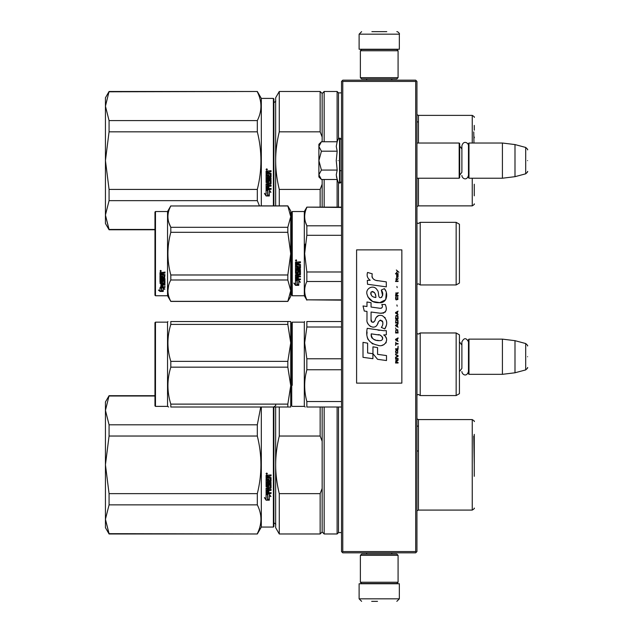 <?xml version="1.0" encoding="UTF-8"?>
<svg xmlns="http://www.w3.org/2000/svg" width="633" height="633" viewBox="0 0 633 633"><rect width="100%" height="100%" fill="white"/><g stroke="black" fill="none" stroke-linecap="round" stroke-linejoin="round"><path stroke-width="0.95" d="M415.683 81.428L415.683 551.572L416.308 552.198L416.941 551.572L416.941 81.428L415.683 80.169L342.769 80.169L342.144 80.802L342.769 81.428L415.683 81.428L416.308 80.802M416.308 552.198L415.683 552.831L342.769 552.831L342.144 552.198L342.769 551.572L342.769 81.428M415.683 551.572L342.769 551.572M342.144 552.198L341.519 551.572L341.519 81.428L342.144 80.802M459.431 374.071L459.431 339.375M468.982 374.325L468.475 373.818L468.475 339.628L468.982 339.13L502.42 339.13L502.42 374.325L468.982 374.325L468.982 339.13M514.993 340.673L525.699 343.537L525.699 369.909L514.993 372.782L514.993 340.673L502.42 339.13M527.558 356.727C527.558 342.849 527.558 342.849 527.558 356.727C527.558 370.606 527.558 370.606 527.558 356.727M416.941 178.221L459.178 178.221L459.178 143.026L416.941 143.026M459.178 178.221L459.677 177.723L459.677 143.525L459.178 143.026M468.982 178.221L468.475 177.723L468.475 143.525L468.982 143.026L502.42 143.026L502.42 178.221L468.982 178.221L468.982 143.026M514.993 144.569L525.699 147.442L525.699 173.814L514.993 176.678L514.993 144.569L502.42 143.026M527.558 160.624C527.558 146.745 527.558 146.745 527.558 160.624C527.558 174.502 527.558 174.502 527.558 160.624M459.677 175.206L461.892 172.303L461.892 145.78L461.892 148.953L459.677 146.041M459.677 371.31L461.892 368.398L461.892 341.883L461.892 345.048L459.677 342.144M321.042 179.123L318.89 176.963L318.89 174.779L321.414 179.495L337.175 179.495L336.258 174.874L337.175 170.063L336.258 160.624L337.175 151.192L336.258 146.373L337.175 141.752L321.414 141.752L318.89 146.468L318.89 174.779L321.422 170.063L318.89 160.624L321.422 151.192L337.175 151.192M338.141 160.624C338.141 188.373 338.141 188.373 338.141 160.624C338.141 132.875 338.141 132.875 338.141 160.624M336.44 176.813L338.141 182.13L340.008 183.127L341.519 181.616M321.422 151.192L318.89 146.468L318.89 144.284L321.042 142.132M337.175 170.063L321.422 170.063M398.086 555.339L396.828 554.081L361.625 554.081L360.375 555.339L398.086 555.339L398.086 582.241L396.828 583.499L361.625 583.499L360.375 582.241L398.086 582.241M360.375 582.241L360.375 555.339M360.375 77.661L361.625 78.919L396.828 78.919L398.086 77.661L360.375 77.661L360.375 50.759L361.625 49.501L396.828 49.501L398.086 50.759L360.375 50.759M398.086 50.759L398.086 77.661M382.166 583.753L368.366 583.753M399.344 598.834L359.117 598.834L359.117 583.753L399.344 583.753L399.344 598.834L396.828 601.35M371.682 601.35L377.513 601.35M359.117 34.166L399.344 34.166L399.344 49.247L359.117 49.247L359.117 34.166L361.625 31.65M386.771 31.65L371.88 31.65M154.966 395.696L109.066 395.696L105.442 410.374L109.066 424.806L109.066 436.034L105.442 464.772L109.066 493.637L257.322 493.637C262.125 474.434 262.125 455.23 257.322 436.034L257.322 424.806L109.066 424.806M154.966 395.997L109.066 395.997M105.442 410.374L105.442 401.979L109.066 395.696M273.385 407.011L273.385 527.06L261.318 527.06L257.322 533.975L109.066 533.666L105.442 519.297L109.066 533.975L105.442 527.685L105.442 464.891M105.442 519.234L109.066 504.865L257.322 504.865C262.125 514.463 262.125 524.069 257.322 533.666M105.442 464.772L105.442 410.429M257.322 504.865L257.322 493.637M261.318 527.06L261.318 407.011M260.741 407.011L257.322 424.806M109.066 504.865L109.066 493.637M257.322 436.034L109.066 436.034M266.722 473.033L267.348 473.674L266.722 474.307L266.089 473.674L266.722 473.033M268.883 480.653L268.883 479.118L268.883 480.787L270.117 480.637L270.117 478.081L266.089 477.931L266.089 475.328L271.043 474.94L271.043 475.874L268.883 476.261L271.043 475.779L271.043 474.861M267.949 485.899L267.949 484.451L267.949 486.065L267.023 486.065L267.023 483.517L271.043 483.517L271.043 482.631L267.023 482.631L267.023 481.737L271.043 481.357L271.043 477.567L268.883 477.187L268.883 476.261M267.949 484.451L271.043 484.451L270.655 488.447L268.883 488.257L271.043 487.901L271.043 484.451M271.043 492.514L271.043 493.344L266.089 492.996L266.089 488.09L266.089 493.226L271.043 493.574L271.043 492.743L268.883 492.743L268.883 490.781L267.949 490.781L267.949 492.743L267.023 492.609L267.023 490.44L271.043 490.44L271.043 489.586L268.883 489.586L268.883 488.447M266.089 488.09L269.967 487.726L270.117 485.131L268.883 484.965L270.117 485.131M268.883 479.118L267.949 479.118L267.949 480.787L267.173 480.787L267.023 478.675L266.089 478.675L266.089 486.737L268.495 487.101L268.883 485.131M266.113 500.181L269.334 500.181L267.624 499.334L267.624 495.061L266.089 494.27L266.089 498.575L264.507 497.783L266.113 500.181L264.507 497.522M269.334 495.758L270.892 496.549L269.286 494.088L266.089 494.088L267.799 494.966L267.799 499.247L269.334 500.007L269.334 495.512L270.892 496.296M273.385 527.06L273.883 526.553L273.883 407.011M267.348 473.634L266.722 474.228L266.089 473.642M270.655 481.737L271.043 477.567M270.655 481.594L267.023 481.737M267.023 483.517L271.043 483.367L271.043 482.488M267.023 490.44L271.043 490.235L271.043 489.388M267.949 492.514L267.949 490.781M268.883 492.514L268.883 490.781M268.883 486.563L266.089 486.563L266.089 478.675M267.023 480.51L267.023 478.675M267.949 480.653L267.949 479.118M270.117 478.081L266.089 477.828L266.089 475.328M267.624 499.057L267.624 495.061M268.756 499.896L266.113 499.896M266.089 498.306L266.089 494.27M269.334 499.722L267.799 498.97M267.799 494.966L266.089 493.859M267.158 473.808L267.158 473.31L266.343 473.31L266.271 473.935L267.158 473.935L266.77 473.555M267.949 475.779L267.023 475.929L267.023 477.187L267.949 477.187L267.949 475.779M267.949 488.257L267.023 488.399L267.173 489.586L267.949 489.586L267.949 488.257M267.158 473.381L266.271 473.452M267.949 475.874L267.023 476.024M267.949 488.447L267.023 488.589M474.259 476.325L474.259 434.341M474.259 441.241L474.259 463.562M279.272 533.975L275.648 527.685L275.648 464.836C275.656 474.117 276.866 483.723 279.272 493.637L320.148 493.637L320.148 533.975L279.272 533.975L279.272 493.637M275.648 407.011L275.648 464.836C275.656 455.546 276.866 445.949 279.272 436.034L320.148 436.034L322.157 441.264L322.157 488.399L320.148 493.637M279.272 407.011L279.272 436.034M320.148 407.011L320.148 436.034M320.148 533.975L322.157 531.957L322.157 488.399M322.157 407.011L322.157 441.264M322.157 531.957L324.167 533.975L324.167 407.011M341.519 532.59L338.497 532.59L337.112 533.975L337.112 407.011M338.497 532.59L338.497 407.011M418.421 478.659L418.421 426.112L416.941 426.112M416.941 451.005L418.445 451.005M473.761 436.09L474.259 464.836M109.066 91.793L257.322 91.484L109.066 91.484L105.442 106.162L109.066 120.594L109.066 131.822L105.442 160.56L109.066 189.425L257.322 189.425C262.125 170.222 262.125 151.026 257.322 131.822L257.322 120.594L109.066 120.594M105.442 106.162L105.442 97.775L109.066 91.484M154.966 229.455L109.066 229.455L105.442 215.085L109.066 229.763L105.442 223.481L105.442 160.687M105.442 215.03L109.066 200.653L257.322 200.653L259.435 205.875M105.442 160.56L105.442 106.225M261.318 205.875L261.318 98.4L257.322 91.484M257.322 200.653L257.322 189.425M257.322 91.793C262.125 101.391 262.125 110.997 257.322 120.594M109.066 200.653L109.066 189.425M257.322 131.822L109.066 131.822M273.385 205.875L273.385 98.4L261.318 98.4M266.722 168.829L267.348 169.462L266.722 170.103L266.089 169.462L266.722 168.829M268.883 176.449L268.883 174.906L268.883 176.575L270.117 176.433L270.117 173.869L266.089 173.719L266.089 171.124L271.043 170.728L271.043 171.662L268.883 172.049L271.043 171.575L271.043 170.649M267.949 181.687L267.949 180.247L267.949 181.861L267.023 181.861L267.023 179.313L271.043 179.313L271.043 178.419L267.023 178.419L267.023 177.525L271.043 177.145L271.043 173.363L268.883 172.975L268.883 172.049M267.949 180.247L271.043 180.247L270.655 184.243L268.883 184.053L271.043 183.689L271.043 180.247M271.043 188.31L271.043 189.132L266.089 188.784L266.089 183.879L266.089 189.014L271.043 189.37L271.043 188.531L268.883 188.531L268.883 186.577L267.949 186.577L267.949 188.531L267.023 188.397L267.023 186.229L271.043 186.229L271.043 185.374L268.883 185.374L268.883 184.243M266.089 183.879L269.967 183.515L270.117 180.919L268.883 180.761L270.117 180.919M268.883 174.906L267.949 174.906L267.949 176.575L267.173 176.575L267.023 174.463L266.089 174.463L266.089 182.533L268.495 182.897L268.883 180.919M266.113 195.969L269.334 195.969L267.624 195.13L267.624 190.85L266.089 190.066L266.089 194.371L264.507 193.579L266.113 195.969L264.507 193.31M269.334 191.554L270.892 192.337L269.286 189.884L266.089 189.884L267.799 190.762L267.799 195.043L269.334 195.795L269.334 191.301L270.892 192.084M273.385 98.4L273.883 98.906L273.883 205.875M267.348 169.43L266.722 170.024L266.089 169.43M270.655 177.525L271.043 173.363M270.655 177.39L267.023 177.525M267.023 179.313L271.043 179.163L271.043 178.277M267.023 186.229L271.043 186.023L271.043 185.176M267.949 188.31L267.949 186.577M268.883 188.31L268.883 186.577M268.883 182.351L266.089 182.351L266.089 174.463M267.023 176.298L267.023 174.463M267.949 176.449L267.949 174.906M270.117 173.869L266.089 173.616L266.089 171.124M267.624 194.853L267.624 190.85M268.756 195.684L266.113 195.684M266.089 194.094L266.089 190.066M269.334 195.518L267.799 194.766M267.799 190.762L266.089 189.647M267.158 169.597L267.158 169.098L266.343 169.098L266.271 169.723L267.158 169.723L266.77 169.351M267.949 171.575L267.023 171.725L267.023 172.975L267.949 172.975L267.949 171.575M267.949 184.053L267.023 184.187L267.173 185.374L267.949 185.374L267.949 184.053M267.158 169.169L266.271 169.24M267.949 171.662L267.023 171.812M267.949 184.243L267.023 184.377M474.259 137.037L474.259 137.875M275.648 205.875L275.648 160.624C275.656 169.913 276.866 179.511 279.272 189.425L320.148 189.425L320.148 207.133M322.157 137.052L322.157 93.494L320.148 91.484L279.272 91.484L275.648 97.775L275.648 160.624C275.656 151.334 276.866 141.737 279.272 131.822L320.148 131.822L322.157 137.052L322.157 141.752M279.272 205.875L279.272 189.425M279.272 91.484L279.272 131.822M322.157 207.133L322.157 184.195L320.148 189.425M320.148 91.484L320.148 131.822M322.157 179.495L322.157 184.195M324.167 207.133L324.167 179.495M322.157 93.494L324.167 91.484L324.167 141.752M337.112 207.133L337.112 179.495M341.519 92.869L338.497 92.869L337.112 91.484L337.112 141.752M338.497 207.133L338.497 182.692M338.497 92.869L338.497 138.556M418.421 121.908L418.421 143.026L418.421 121.908L416.941 121.908M474.259 195.85L474.259 184.219M474.259 130.192L474.259 125.405M473.761 131.886L473.951 143.026M459.431 371.191L459.431 375.234M291.734 343.466L291.734 400.301L291.734 322.656L292.24 322.157L304.307 322.157L304.307 406.378L305.225 407.011M292.24 385.323L292.24 322.157M341.519 401.528L306.847 401.528C303.967 390.933 303.967 380.346 306.847 369.751L306.847 358.784L304.671 342.896L306.847 327.008L341.519 327.008M341.519 407.011L306.847 407.011L306.847 401.528M304.307 406.378L292.24 406.378L291.734 405.88L291.734 400.301M291.734 397.603L291.734 346.924M291.734 341.456C291.734 321.881 291.734 321.881 291.734 341.456M341.519 358.784L306.847 358.784M341.519 321.524L306.847 321.524C303.967 321.532 303.967 321.532 306.847 321.524C303.967 321.532 303.967 321.532 306.847 321.524L306.847 327.008M306.791 369.949L305.739 374.625M306.847 407.011C303.967 407.011 303.967 407.011 306.847 407.011M341.519 369.751L306.847 369.751M420.209 332.966L420.209 395.57L456.156 395.57L456.156 332.966L420.209 332.966L418.397 334.097L416.973 333.512L416.973 395.024L418.397 394.438L420.209 395.57M456.156 332.966L459.431 334.857L459.431 393.679L456.156 395.57M459.431 357.4L459.431 353.293M290.705 407.011L287.825 407.011L287.825 404.115L290.729 385.639L290.729 342.896L287.825 361.372L287.825 367.164L290.729 385.639L290.729 407.011L170.807 407.011C166.97 407.011 166.97 407.011 170.807 407.011L170.807 404.115C166.97 391.795 166.97 379.484 170.807 367.164L170.807 361.372C166.97 349.06 166.97 336.74 170.807 324.42L170.807 321.524C166.97 321.532 166.97 321.532 170.807 321.524C166.97 321.532 166.97 321.532 170.807 321.524L287.825 321.524L287.825 324.42L170.807 324.42M155.473 322.157L154.966 322.656L154.966 405.88L155.473 406.378L155.473 322.157L167.539 322.157L167.903 321.524M289.803 321.524L287.825 321.524L290.729 321.524L290.729 342.896L287.825 324.42M287.825 367.164L170.807 367.164M287.825 404.115L170.807 404.115M287.825 361.372L170.807 361.372M290.705 321.524L289.985 321.524M168.655 407.011L167.539 406.378L155.473 406.378M167.539 322.157L167.539 406.378M459.431 256.753L459.431 252.076M291.734 212.039L291.734 253.643L291.734 212.039L292.24 211.533L304.307 211.533L306.847 207.133L341.519 207.133M341.519 207.458L306.847 207.133M291.734 260.875L291.734 295.255L292.24 295.761L292.24 211.533M291.734 253.643L291.734 295.255L291.734 253.643M291.734 257.639L291.734 291.362L291.734 257.639M291.734 251.523L291.734 215.932L291.734 251.523M292.24 295.761L304.307 295.761L304.307 211.533M297.217 280.925L295.508 280.158L298.697 280.158L300.303 282.294L298.752 281.614L298.752 285.206L297.217 284.581L297.217 280.601L295.508 279.841M298.752 284.826L297.217 284.209M298.752 281.281L300.303 281.954M295.532 285.348L298.752 285.348L297.043 284.652L297.043 281.005L295.508 280.316L295.508 284.019L293.926 283.355L295.532 285.348L293.926 282.998M297.811 284.969L295.532 284.969M298.301 263.138L298.301 264.08L300.461 264.467L300.461 268.25L296.434 268.621L296.434 269.5L300.461 269.5L300.461 270.362L296.434 270.362L296.434 272.799L297.368 272.799L297.755 270.9L300.461 271.256L300.461 274.706L298.301 275.038L298.301 276.091L300.461 276.091L300.461 276.874L296.434 276.874L296.434 278.837L297.368 278.955L297.368 277.191L298.301 277.191L298.301 278.955L300.461 278.955L300.461 279.699L295.508 279.39L295.508 274.706L299.528 274.231L299.377 271.779L298.301 271.913L297.906 273.78L295.508 273.44L295.508 265.583L296.434 265.583L296.592 267.688L297.368 267.688L297.368 266.026L298.301 266.026L298.301 267.688L299.528 267.537L299.377 264.839L295.508 264.839L295.508 262.189L300.461 261.785L300.461 262.742L298.301 263.138L298.689 262.632L300.461 262.632M300.074 268.621L296.434 268.621M300.461 270.164L296.434 270.362M300.461 274.453L298.301 275.038M300.461 276.597L296.434 276.874M295.896 279.699L295.508 279.082M299.528 271.913L298.301 271.913M298.301 273.203L295.508 273.203M299.528 264.847L295.508 264.705M296.434 275.173L296.434 275.964L297.368 276.091L297.368 275.038L296.434 274.912L296.434 275.695M297.368 275.038L296.434 274.912M296.434 262.893L296.434 264.08L297.368 264.08L297.368 262.742L296.434 262.893M297.368 262.742L296.434 262.782M300.461 279.39L295.896 279.39M296.133 261.128L295.508 260.464L296.133 259.799L296.133 261.128L295.508 260.424M305.272 244.124L304.671 253.643L306.823 235.405M341.519 299.836L306.847 299.836L341.519 300.161M341.519 271.992L306.847 271.992L306.847 281.487L341.519 281.487M306.847 299.836C303.967 293.72 303.967 287.604 306.847 281.487M306.847 271.992L304.671 253.643M341.519 235.302L306.847 235.302L306.847 225.807C303.967 219.691 303.967 213.574 306.847 207.458M305.399 221.866L306.847 225.807L341.519 225.807M420.209 284.945L456.156 284.945L456.156 222.349L420.209 222.349L420.209 284.945L418.397 283.813L416.941 284.446M459.431 250.541L459.431 283.062L456.156 284.945M459.431 253.643L459.431 224.232L456.156 222.349M296.576 260.163L296.576 260.741L295.69 260.741L296.212 260.163M287.825 301.419L290.729 296.386L290.729 290.658L287.825 279.992L287.825 274.983L290.729 253.643L287.825 232.311L287.825 227.302L290.729 216.636L287.825 205.875L290.729 210.908L290.729 290.658L287.825 301.419L170.807 301.419L167.539 295.761L155.473 295.761L154.966 295.255L154.966 212.039L155.473 211.533L155.473 295.761M168.876 222.713L170.752 227.2M168.615 285.491L167.903 290.658M287.825 232.311L170.807 232.311C166.97 246.538 166.97 260.756 170.807 274.983L170.807 279.992C166.97 287.105 166.97 294.218 170.807 301.324L170.807 301.419M287.825 274.983L170.807 274.983M287.825 227.302L170.807 227.302L170.807 232.311M287.825 205.97L170.807 205.97C166.97 213.076 166.97 220.189 170.807 227.302M287.825 205.875L170.807 205.97M170.807 205.875L167.539 211.533L167.539 295.761M287.825 279.992L170.807 279.992M287.825 301.324L170.807 301.324M167.539 211.533L155.473 211.533M161.209 287.722L161.708 287.888L161.708 290.919L163.243 290.99L161.526 290.523L161.526 288.363L161.526 290.974L163.243 291.441L160.022 291.441L160.022 290.99L161.597 290.99M161.708 290.476L163.243 290.895M161.708 288.3L159.999 287.722L163.187 287.722L164.794 289.313L163.243 288.814L163.243 288.395L164.794 288.885M163.243 288.814L163.243 291.346M159.999 272.57L159.999 274.959L163.868 274.959L159.999 274.706L159.999 272.57L164.952 272.198L164.952 273.076L162.784 273.432L163.179 272.839L164.952 272.839L164.952 271.976M162.784 273.432L162.784 274.287L164.952 274.635L164.556 278.298L164.952 274.635M164.556 278.298L160.924 278.298L160.924 279.05L164.952 279.05L164.952 279.794L160.924 279.794L164.952 279.485L164.952 278.749M160.924 279.794L160.924 281.859L161.858 281.859L161.858 280.561L161.858 281.519M161.858 280.561L164.952 280.561L164.952 283.07L162.784 283.339M164.952 280.561L164.952 283.426L162.784 283.695L162.784 284.549L164.952 284.549L164.952 285.174L160.924 284.795L160.924 286.709L161.858 286.804L161.858 285.42L161.858 286.409M164.952 284.177L164.952 284.795L160.924 284.795M161.858 285.174L162.784 285.174M161.858 285.42L162.784 285.42L162.784 286.409M162.784 285.42L162.784 286.804L164.952 286.804L164.952 287.374L160.386 287.374L160.386 286.971L164.952 286.971L164.952 286.409M160.386 287.374L160.386 286.971M164.018 280.783L162.784 280.783M160.386 282.666L159.999 275.632L159.999 282.381L162.396 282.666L162.784 281.107L164.018 281.107L163.868 283.149L159.999 283.426M159.999 275.632L160.924 275.632L160.924 277.072M160.924 275.632L160.924 277.357L161.858 277.483L161.858 276.028L161.858 277.199M161.858 276.028L162.784 276.028L162.784 277.199M162.784 276.028L162.784 277.483L164.018 277.357L163.868 274.959M160.924 283.806L160.924 284.446L161.858 284.549L161.858 283.339L160.924 283.442L160.924 284.075M161.858 273.076L160.924 272.981L160.924 274.287L161.858 274.287L161.858 272.839L160.924 272.981M160.924 283.442L161.858 283.339M160.386 282.318L162.784 282.041M164.556 278.006L160.924 278.006L160.924 278.749M160.624 271.597L160.624 270.378L161.257 270.987L160.624 271.597L161.035 271.24M160.022 291.441L158.408 290.064L159.999 290.531L159.999 287.841L161.526 288.363M159.999 287.841L159.999 290.096M159.176 290.294L160.022 290.99M160.331 270.702L160.505 271.122L160.331 270.702M161.067 271.122L160.181 271.24L160.181 270.774L161.067 271.122M398.94 272.269L396.369 269.99L397.492 271.304L396.369 272.799L397.872 271.573L398.94 272.269M398.086 363.01L398.086 362.487L396.962 362.487L396.962 360.992L398.086 360.288L398.086 359.671L396.851 360.462L395.997 359.853L395.57 363.01L398.086 363.01M395.57 358.974L398.086 358.974L398.086 358.444L395.57 358.444L395.57 358.974M395.57 357.74L398.086 356.332L398.086 355.635L395.57 354.227L395.57 354.757L397.761 355.983L395.57 357.218L395.57 357.74M395.57 351.418L395.941 353.261L397.706 353.261L397.706 350.271L396.155 350.096L395.57 351.418M395.57 348.783L395.57 349.305L398.086 349.305L398.086 346.148L397.761 348.783L395.57 348.783M398.086 338.418L398.086 337.887L395.57 339.296L395.57 340L398.086 341.401L397.445 340.522L397.445 338.766L398.086 338.418M397.706 329.722L395.941 329.722L395.57 332.974L398.086 332.974L397.706 329.722M395.941 328.756L395.57 327.965L395.941 328.756M395.57 325.853L398.086 327.261L397.445 326.383L397.445 324.626L398.086 323.748L395.57 325.148L395.57 325.853M397.92 320.148L397.231 319.53L395.941 319.792L395.57 323.044L398.086 323.044L397.92 320.148M397.92 315.93L397.231 315.313L395.941 315.574L395.57 318.826L398.086 318.826L397.92 315.93M397.176 306.182L396.907 304.948L397.176 306.182M395.57 281.495L398.086 281.495L398.086 280.965L395.57 280.965L395.57 281.495M398.03 275.608L398.086 274.643L396.638 274.904L396.693 277.452L396.693 275.347L397.445 277.452L398.03 276.93L398.03 275.608M395.839 342.105L395.57 345.444L395.839 344.036L398.086 344.036L398.086 343.513L395.839 343.513L395.839 342.105M398.086 311.096L395.57 312.504L395.57 313.208L398.086 314.609L397.445 313.731L397.445 311.974L398.086 311.096M397.659 279.564L398.086 278.33L397.548 279.121L396.582 279.121L396.369 278.156L395.941 279.121L396.369 280.269L396.582 279.564L397.659 279.564M397.706 296.695L397.231 299.504L396.052 299.243L396.211 296.608L395.728 297.043L395.625 299.061L396.155 299.939L397.92 299.417L397.706 296.695M398.086 295.374L396.962 295.374L396.962 293.878L398.086 293.182L398.086 292.565L396.851 293.356L395.997 292.739L395.57 295.904L398.086 295.904L398.086 295.374M397.176 287.643L396.907 286.417L397.176 287.643M398.086 273.939L398.086 273.503L395.57 273.503L395.57 273.939L398.086 273.939M377.751 280.759C373.304 280.19 371.46 277.871 372.228 273.788L367.551 272.451C366.539 275.624 367.409 278.219 370.178 280.245L367.298 280.403L367.52 284.257L386.304 286.852L386.304 281.875L376.002 280.395M384.405 288.648L381.295 290.017C383.384 292.952 383.258 295.484 380.916 297.637C377.395 298.357 379.539 292.05 377.157 289.993C373.802 283.877 364.568 288.474 367.243 294.923C369.118 300.39 373.114 302.97 379.222 302.661C387.056 303.603 388.638 293.372 384.405 288.648L385.814 291.085M371.065 319.523L371.065 312.022L380.006 313.193C385.869 313.137 387.633 310.233 385.299 304.497L381.81 304.497C383.02 306.863 382.411 308.121 379.99 308.287L371.057 307.037L371.057 302.685L366.982 301.981L366.982 306.507L363.026 305.968L364.252 311.04L366.982 311.412L366.982 319.523C365.898 325.227 374.728 330.632 377.482 324.223C378.399 320.852 380.053 319.8 382.435 321.073C383.266 323.36 382.902 325.473 381.335 327.411L384.785 328.931C387.989 323.629 387.206 319.23 382.435 315.732C378.985 314.672 376.611 315.835 375.314 319.23C375.266 322.506 370.447 323.566 371.065 319.523L372.062 322.213M383.669 330.679L367.219 328.329C365.273 337.706 368.786 343.339 377.751 345.23C384.413 347.984 390.387 338.9 383.669 334.944L386.336 334.794L386.336 330.679L383.669 330.679M372.956 346.813L372.956 353.72L377.577 359.322L386.502 360.549L386.502 355.572L377.577 354.338L377.577 347.612L372.956 346.813M363.002 357.336L372.908 358.689L372.908 353.712L367.623 352.969L367.623 343.165L363.002 342.366L363.002 357.336M401.852 249.877L356.601 249.877L356.601 383.123L401.852 383.123L401.852 249.877M374.902 279.984L373.961 279.398M372.457 277.974L371.935 276.661M367.275 276.336L367.504 276.977M381.295 290.017L382.641 295.674M381.873 297.114L380.868 297.652M367.789 296.837L372.671 301.466L379.745 302.645L385.679 299.726L386.312 292.731M384.785 328.931L386.439 325.133M386.628 322.229L386.407 320.599M385.188 317.877L384.698 317.26M378.748 315.463L376.334 317.331M374.459 321.097L373.889 321.936M373.636 322.15L373.106 322.379M377.054 325.101L378.162 323.012M379.863 320.361L380.473 320.124M380.67 320.1L382.854 322.205M382.886 323.487L382.672 324.729M367.623 322.901L368.097 323.954M369.83 325.995L370.843 326.596M372.481 327.079L373.256 327.15M375.108 326.834L376.208 326.137M381.81 304.497L382.364 305.992M381.533 308.144L380.568 308.311M380.694 313.264L381.493 313.303M382.815 313.24L383.804 312.963M384.919 312.322L385.56 311.681M386.17 310.273L386.375 308.318M379.571 330.331L377.941 330.109M382.142 345.222L383.812 344.763M385.877 343.023L386.288 342.121M386.613 340.285L386.589 339.478M386.447 338.576L385.402 336.471M367.077 331.985L366.903 334.311M367.259 337.421L368.113 339.644M371.951 343.474L372.916 343.98M375.242 297.407L373.731 296.98M371.753 295.88L370.803 294.147M370.772 293.965L370.803 292.715M372.283 291.473L373.193 291.631M374.166 292.224L374.863 293.301M375.203 294.171L375.519 295.294M377.751 334.746C381.936 333.915 385.133 340.902 379.491 340.641C374.158 340.847 371.405 338.584 371.239 333.844L379.025 334.999M380.718 335.625L381.153 335.87M382.245 336.788L382.625 337.587M382.696 338.236L382.649 338.631M382.625 339.074L381.841 340.103M378.684 340.554L376.841 340.293M375.551 340.008L373.541 339.248M372.077 338.133L371.247 336.534M371.136 335.577L371.167 334.509M396.638 362.487L395.839 362.487L396.155 360.288L396.638 362.487M395.894 351.418L396.211 350.627L397.445 350.627L397.603 352.731L396.211 352.913L395.894 351.418M397.231 338.853L397.231 340.435L395.783 339.644L397.231 338.853M395.894 330.861L396.211 330.07L397.445 330.07L397.761 332.444L395.894 332.444L395.894 330.861M397.231 324.713L397.231 326.296L395.783 325.504L397.231 324.713M395.894 320.939L396.211 320.148L397.445 320.148L397.761 322.514L395.894 322.514L395.894 320.939M395.894 316.722L396.211 315.93L397.445 315.93L397.761 318.304L395.894 318.304L395.894 316.722M397.492 275.26L397.659 277.017L397.176 276.225L397.492 275.26M397.231 312.061L397.231 313.644L395.783 312.852L397.231 312.061M396.638 295.374L395.839 295.374L396.155 293.182L396.638 295.374M375.86 297.502C371.998 297.138 370.447 295.263 371.223 291.876C374.404 291.686 375.947 293.554 375.86 297.502M337.175 141.752L338.141 139.118L340.008 138.121L340.008 183.127M339.557 138.121L339.557 183.127M418.421 426.112L418.421 451.005M418.445 510.087L472.25 510.087L472.25 419.576L418.445 419.576L418.445 510.087L416.941 510.768M418.421 178.221L418.421 199.34L418.421 178.221M418.445 178.221L418.445 205.875L416.941 206.556M472.25 143.026L472.25 115.372L418.445 115.372L418.445 143.026M418.445 205.875L472.25 205.875L472.25 178.221M416.973 284.407L416.973 222.887L418.397 223.481L420.209 222.349M514.993 372.782L502.42 374.325M525.699 343.537C527.447 345.08 528.072 345.895 527.558 345.966M525.699 369.909C527.447 368.366 528.072 367.559 527.558 367.48M340.008 170.681L341.519 170.681M514.993 176.678L502.42 178.221M525.699 147.442C527.447 148.977 528.072 149.792 527.558 149.863M525.699 173.814C527.447 172.271 528.072 171.456 527.558 171.385M468.475 145.78C468.634 142.971 463.53 139.806 461.892 145.78M461.892 175.468C461.758 178.11 466.584 181.608 468.475 175.468M468.475 341.883C466.284 337.634 464.084 337.634 461.892 341.883M461.892 371.571C461.781 374.143 466.489 377.782 468.475 371.571M340.008 138.121L341.519 139.632M366.657 554.081L366.657 552.831M391.795 554.081L391.795 552.831M366.942 583.499L366.278 583.753M391.511 583.499L392.175 583.753M359.117 598.834L361.625 601.35M391.795 78.919L391.795 80.169M366.657 78.919L366.657 80.169M391.511 49.501L392.175 49.247M366.942 49.501L366.278 49.247M399.344 34.166C400.08 33.929 397.967 31.492 396.828 31.65M257.322 533.975L109.066 533.975M273.638 407.011C275.521 405.824 276.186 405.152 275.648 404.993M273.638 522.66C275.521 523.839 276.186 524.512 275.648 524.67M291.734 395.696L290.729 395.696M337.112 533.975L324.167 533.975M418.445 419.576L416.941 418.896M472.25 510.087C474.125 508.916 474.797 508.252 474.259 508.077M472.25 419.576C474.125 420.747 474.797 421.42 474.259 421.594M154.966 229.763L109.066 229.763M273.638 102.799C275.521 101.62 276.186 100.948 275.648 100.789M291.734 229.763L290.729 229.763M337.112 91.484L324.167 91.484M418.445 115.372L416.941 114.692M472.25 205.875C474.125 204.712 474.797 204.04 474.259 203.866M472.25 115.372C474.125 116.535 474.797 117.208 474.259 117.382M304.307 322.157L304.671 321.524M304.307 295.761L306.847 300.161"/></g></svg>
